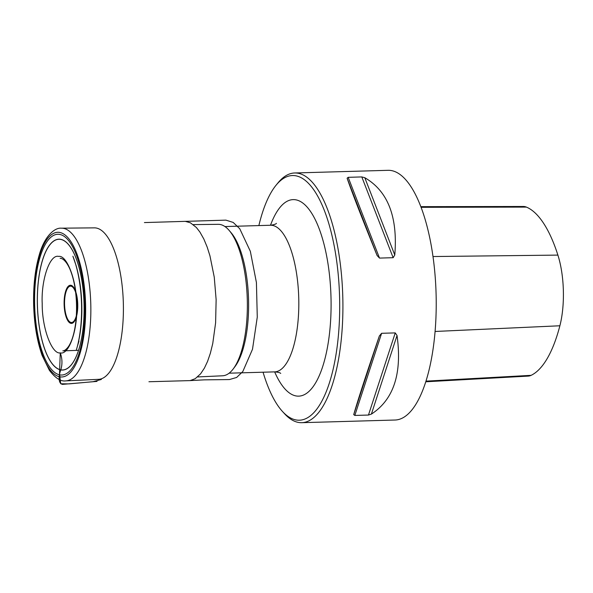 <?xml version="1.0" encoding="UTF-8"?>
<svg xmlns="http://www.w3.org/2000/svg" width="593" height="593" viewBox="0 0 593 593"><rect width="100%" height="100%" fill="white"/><g stroke="black" fill="none" stroke-linecap="round" stroke-linejoin="round"><path stroke-width="0.89" d="M276.012 185.29L277.939 182.926A124.901 44.557 88.4 0 1 294.677 172.978A124.901 44.557 88.4 0 1 294.751 172.978A124.901 44.557 88.4 0 1 342.784 296.67A124.901 44.557 88.4 0 1 301.807 422.683A124.901 44.557 88.4 0 1 284.529 413.714L282.468 411.46A122.403 43.667 -91.6 0 0 339.396 320.598A122.403 43.667 -91.6 0 0 292.49 175.543A122.403 43.667 -91.6 0 0 276.012 185.29A122.403 43.667 -91.6 0 0 258.867 225.585M395.042 420.022A124.901 44.557 -91.6 0 0 395.116 420.022A124.901 44.557 -91.6 0 0 436.092 294.009A124.901 44.557 -91.6 0 0 388.067 170.317A124.901 44.557 -91.6 0 0 387.985 170.317L294.677 172.978M361.804 176.929L348.173 177.322L347.113 178.219C351.894 192.132 361.893 217.905 377.104 255.524L379.505 258.088L393.144 257.696L394.782 255.02C397.896 216.875 387.896 191.109 364.791 177.715L361.804 176.929L393.144 257.696M395.242 332.903L381.61 333.296L379.35 335.986C366.266 374.368 357.72 400.571 353.717 414.611L354.822 415.434L368.461 415.048L371.388 414.107C393.722 399.549 402.269 373.338 397.028 335.482L395.242 332.903L368.461 415.048M57.773 234.272A70.397 25.114 88.4 0 1 82.464 339.315A70.397 25.114 88.4 0 1 38.975 340.345A70.397 25.114 88.4 0 1 57.773 234.272M94.198 227.868A75.763 27.026 88.4 0 1 94.331 227.86A75.763 27.026 88.4 0 1 123.329 302.83A75.763 27.026 88.4 0 1 98.66 379.327L65.897 380.876A76.378 27.248 88.4 0 0 90.773 303.757A76.378 27.248 88.4 0 0 61.539 228.179L61.353 228.186C54.512 227.49 44.238 236.399 39.101 255.45C35.106 269.519 33.282 285.737 33.631 304.098C34.149 323.711 36.988 340.849 42.14 355.503L49.382 370.314C55.357 378.164 60.857 381.684 65.897 380.876M222.382 375.792A75.763 27.026 -91.6 0 0 222.59 375.784A75.763 27.026 -91.6 0 0 233.219 368.942A75.763 27.026 -91.6 0 0 247.281 299.287A75.763 27.026 -91.6 0 0 229.269 230.551A75.763 27.026 -91.6 0 0 218.268 224.324A75.763 27.026 -91.6 0 0 218.15 224.324M229.269 230.551L231.107 232.708A73.339 26.166 88.4 0 1 248.541 299.25A73.339 26.166 88.4 0 1 234.932 366.682L233.219 368.942M263.055 372.211A122.403 43.667 -91.6 0 0 282.468 411.46M425.818 381.781L528.215 376.103A56.187 20.043 -91.6 0 0 531.12 375.339A136.123 48.559 -91.6 0 0 559.881 325.772A56.187 20.043 -91.6 0 0 557.894 255.101A136.123 48.559 -91.6 0 0 526.428 207.105A56.187 20.043 -91.6 0 0 523.426 206.483L420.785 206.653M97.022 381.388L62.502 384.383C57.514 383.33 59.055 374.19 60.812 369.884C62.495 364.154 62.309 358.491 60.271 352.894C52.088 354.54 41.977 328.678 42.207 303.572C41.043 280.541 49.612 254.019 58.64 256.413C66.816 254.768 76.927 280.622 76.705 305.736C77.861 328.759 69.292 355.281 60.271 352.894L59.5 373.649L60.731 383.775L69.107 383.886L93.101 381.692L101.321 379.476M58.885 239.179A65.46 23.349 88.4 0 1 81.841 336.854A65.46 23.349 88.4 0 1 41.406 337.81A65.46 23.349 88.4 0 1 58.885 239.179M57.714 232.286A72.383 25.825 -91.6 0 0 38.389 341.353A72.383 25.825 -91.6 0 0 83.102 340.293A72.383 25.825 -91.6 0 0 57.714 232.286M61.405 228.186A76.378 27.248 88.4 0 1 61.539 228.179L94.331 227.86M70.523 286.16A18.168 6.479 -91.6 0 0 65.675 313.534A18.168 6.479 -91.6 0 0 76.897 313.267A18.168 6.479 -91.6 0 0 70.523 286.16M70.397 285.24A19.087 6.812 88.4 0 1 77.742 304.165A19.087 6.812 88.4 0 1 71.464 323.407A19.087 6.812 88.4 0 1 64.126 304.483A19.087 6.812 88.4 0 1 70.397 285.24M58.907 239.275A65.371 23.32 -91.6 0 0 41.451 337.765A65.371 23.32 -91.6 0 0 81.834 336.809A65.371 23.32 -91.6 0 0 58.907 239.275M229.135 373.182L274.678 371.878A73.339 26.166 -91.6 0 0 298.739 297.886A73.339 26.166 -91.6 0 0 270.534 225.251A73.339 26.166 -91.6 0 0 270.49 225.251A98.319 35.076 88.4 0 1 293.164 199.619A98.319 35.076 88.4 0 1 329.656 332.073A98.319 35.076 88.4 0 1 274.648 371.878M347.113 178.219L377.104 255.524M364.791 177.715L394.782 255.02M348.173 177.322L379.505 258.088M379.35 335.986L353.717 414.611M397.028 335.482L371.388 414.107M381.61 333.296L354.822 415.434M531.12 375.339L426.019 381.136M526.428 207.105L421.037 207.313M557.894 255.101L432.979 256.539M559.881 325.772L435.106 331.465M395.116 420.022L301.807 422.683M218.268 224.324L193.244 224.606M222.59 375.784L197.588 376.933M224.947 226.556L270.49 225.251C273.899 224.762 275.878 224.132 276.434 223.368L276.434 223.368M280.719 373.42L280.719 373.42C280.23 372.723 278.213 372.211 274.678 371.878M60.123 258.318C61.576 258.125 65.808 259.63 70.048 269.444C73.599 278.035 75.719 288.747 76.408 301.578C76.92 313.26 76.06 323.778 73.836 333.14C72.376 339.033 70.56 343.54 68.38 346.683C66.26 349.492 64.4 350.886 62.814 350.871L78.543 350.315M76.082 265.508C80.092 279.637 82.012 295.084 81.841 311.836C81.612 323.415 80.337 334.096 78.024 343.896C80.611 336.098 77.083 347.15 77.335 346.497L76.393 349.848C78.565 342.591 80.085 334.156 80.945 324.534C82.145 310.606 81.723 296.745 79.677 282.957C78.061 272.38 75.8 263.47 72.887 256.228L76.082 265.508M185.387 221.359L225.896 220.136L233.175 222.419L239.742 228.72L250.342 251.313L256.421 282.564L257.273 317.099L252.507 349.24L242.819 371.537L236.644 377.459L229.417 379.557L204.155 379.861L189.842 380.624M144.418 222.575L185.275 221.352L190.39 222.79L196.365 227.475L199.9 232.033L203.829 239.016L207.172 247.059L209.952 255.842L214.258 277.168L216.134 299.687L215.607 322.851L212.746 343.562L210.359 353.243L207.572 361.367L204.392 368.134L200.604 373.812L195.23 378.682L190.116 380.602L148.947 381.744"/></g></svg>
